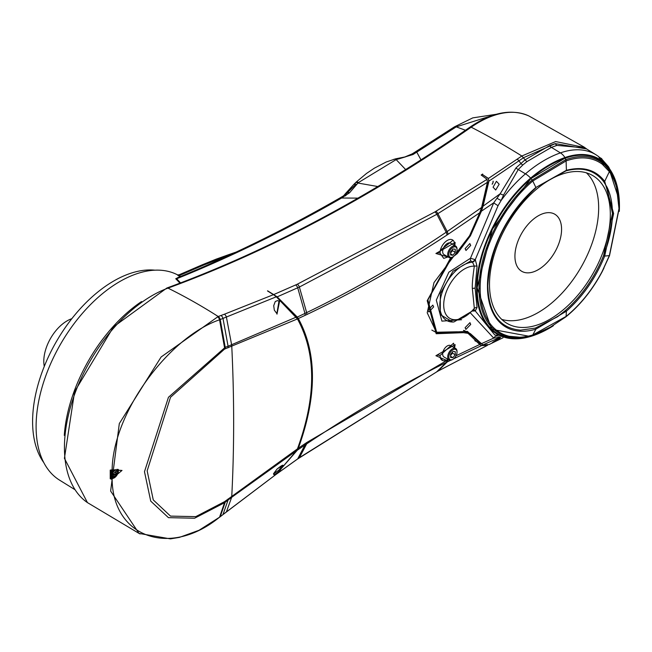 <?xml version="1.0" encoding="UTF-8"?>
<svg xmlns="http://www.w3.org/2000/svg" width="652" height="652" viewBox="0 0 652 652"><rect width="100%" height="100%" fill="white"/><g stroke="black" fill="none" stroke-linecap="round" stroke-linejoin="round"><path stroke-width="0.98" d="M456.107 253.269L469.579 235.739L479.742 212.748L446.979 235.038C400.173 265.869 353.457 292.365 306.847 314.525L298.314 318.535C317.141 353.042 317.149 396.269 298.347 448.209L306.847 442.455L448.405 359.554M456.082 355.756L479.709 344.492L467.191 332.528L436.155 333.726L427.215 300.678L450.687 257.784M454.86 245.608L455.12 242.397L435.919 253.489L448.494 257.165M454.631 347.915L455.12 344.623L435.919 355.707L446.327 360.271M479.742 212.748L481.6 207.483L446.172 232.234C399.961 263.294 353.457 290.083 306.66 312.618L297.296 317.068L298.314 318.535M112.323 469.831L122.022 470.434L112.323 478.47L112.12 479.456L110.229 478.755L110.229 470.1L112.12 469.831L112.12 479.456C113.04 537.036 169.683 558.014 219.569 517.175L276.652 473.947L296.538 450.711L297.475 448.812C316.399 396.742 316.383 353.449 297.434 318.942A0.66 0.489 -30.4 0 0 297.402 318.225L276.562 296.652L267.785 290.955A184.051 106.26 120 0 0 267.67 290.841L277.19 296.856L297.296 317.068M298.347 448.209L297.328 450.182L276.383 474.191M297.328 450.182L306.668 443.873C353.457 412.586 399.961 385.454 446.172 362.479L450.768 360.206M453.653 358.787L481.575 345.601L481.005 345.299M487.052 344.492L487.37 345.373L481.575 345.601L479.709 344.492M277.239 473.515L299.415 457.655L437.916 371.127A3.961 2.331 61.3 0 1 437.72 371.257L487.427 345.348L437.916 371.127L447.231 361.958A6.593 4.075 63.4 0 0 448.054 359.733M481.6 207.483L487.394 182.332L487.077 179.316L481.168 175.021A1523.349 879.507 -60 0 0 482.676 174.027L482.382 174.361L482.676 174.027M453.001 240.246L453.116 240.352A10.359 5.982 120 0 1 454.322 242.324L454.623 245.478M448.071 256.921L443.719 258.379L440.002 253.115L440.336 250.401L452.993 240.246M440.336 357.866A10.359 5.982 120 0 0 442.83 360.589L440.336 357.866L440.002 355.544L453.547 343.205L454.623 347.907M487.394 182.332L436.881 214.28L299.382 287.043L277.19 296.856M224.541 349.097L170.506 397.296L147.156 470.826L153.269 499.905L170.506 516.107L195.771 516.637L224.541 501.665L297.63 448.747C316.611 396.546 316.587 353.091 297.54 318.363L276.595 296.676L219.569 319.798L224.524 347.557A6.593 4.36 -109.9 0 1 224.541 349.097L297.434 318.942L276.603 297.108L273.53 294.639L224.394 314.223A1418.785 990.241 -81.8 0 1 220.963 315.495L218.2 316.505A659.685 443.376 -110.1 0 0 167.988 288.127A1524.311 880.053 120 0 0 471.184 127.197A659.685 340.564 55.2 0 1 521.836 156.007L488.429 178.436L488.87 181.362L482.985 206.472L481.184 211.729L470.418 235.845L457.272 253.595L453.963 256.097M276.562 296.652L267.475 290.922A1523.349 879.507 -60 0 0 267.67 290.841M487.077 179.316L434.843 211.973L297.296 284.215A1224.66 936.916 -102.6 0 1 295.633 284.965L273.873 294.5M481.665 175.372A116.757 67.384 -60 0 1 482.382 174.483L488.429 178.436L488.658 181.305L482.724 206.423L470.076 235.722L469.668 235.494M482.382 174.394A116.496 67.262 120 0 0 481.616 175.339M453.116 240.352A10.359 5.982 120 0 0 446.025 241.305A10.359 5.982 120 0 0 440.336 250.401M455.666 246.073L450.63 243.163A6.593 3.806 120 0 0 445.544 244.932A6.593 3.806 120 0 0 442.659 251.574A6.593 3.806 120 0 0 444.028 254.59L449.065 257.499A6.593 3.806 120 0 0 452.366 257.173L452.928 256.855A5.803 3.35 120 0 0 457.028 249.74L457.028 249.097A6.593 3.806 120 0 0 455.666 246.073A6.593 3.806 120 0 0 450.581 247.841A6.593 3.806 120 0 0 447.704 254.484A6.593 3.806 120 0 0 449.065 257.499M442.83 360.589A10.359 5.982 120 0 0 448.022 359.333M455.666 348.51L450.63 345.601A6.593 3.806 120 0 0 445.544 347.369A6.593 3.806 120 0 0 442.659 354.012A6.593 3.806 120 0 0 444.028 357.027L449.065 359.937A6.593 3.806 120 0 0 452.366 359.611L452.928 359.285A5.803 3.35 120 0 0 457.028 352.178L457.028 351.534A6.593 3.806 120 0 0 455.666 348.51A6.593 3.806 120 0 0 450.581 350.279A6.593 3.806 120 0 0 447.704 356.921A6.593 3.806 120 0 0 449.065 359.937M224.541 501.665A6.593 3.056 52.5 0 1 224.524 502.733L225.217 502.203L220.246 516.653A3.961 1.826 51.9 0 1 220.017 516.906L222.788 514.738A3.961 1.842 51.9 0 1 222.78 514.738A3.961 1.842 51.9 0 0 223.008 514.485L228.086 500.035L231.647 497.337L226.448 511.787A3.961 1.85 52 0 1 226.228 512.048L276.652 473.947L296.652 450.54M220.963 315.495A3.961 2.657 -110.2 0 1 223.008 318.535L228.086 346.245L225.225 347.304L220.246 319.545A3.961 2.649 -109.9 0 0 218.208 316.497L161.117 356.994L119.308 423.58L110.636 491.062L139.006 533.385L140.139 533.947M482.382 174.483L488.348 178.509M586.596 148.949L555.308 143.619L523.589 157.686L488.658 181.305M584.787 147.548L555.659 141.557L521.836 156.007L525.121 159.813L515.985 167.906L500.198 193.742L482.724 206.423M453.605 256.391L433.971 282.626L427.207 312.789L436.343 332.235L457.272 331.786L470.418 333.677L482.961 344.965L488.845 344.647L503.01 337.769L488.935 344.598M451.82 257.45L427.883 299.912L436.832 332.83L467.427 331.395L480.834 343.93L493.719 338.111L500.182 337.304L482.716 344.989L488.796 344.663M231.672 496.237A6.593 3.089 52.8 0 1 231.647 497.337L296.636 450.654L297.622 448.747M276.97 469.147C284.036 463.433 284.948 463.971 279.7 470.76C272.813 476.522 271.9 475.984 276.97 469.147L282.455 465.259L278.942 470.084L273.701 473.808M217.523 316.75A3.961 2.641 -110.3 0 1 219.569 319.798C169.683 336.791 113.04 411.591 112.12 469.831L111.288 470.369L112.25 469.847M296.578 316.978L228.086 346.245A6.593 4.352 -110.2 0 1 228.102 347.801M276.986 314.158L279.732 300.466L276.986 314.158A0.66 0.416 -60 0 0 276.872 313.588L274.321 310.156L273.71 305.69L275.258 301.542L277.491 300.613L278.974 301.085L276.872 313.588M499.163 184.231L495.707 190.034L493.091 187.189L496.425 181.305L499.163 184.231M500.508 337.108A3.961 3.708 81.9 0 0 500.182 337.304L500.801 337.198M499.155 339.089C493.515 342.43 491.494 343.417 493.083 342.047C498.454 338.567 500.483 337.581 499.155 339.089L500.002 338.241M492.138 342.838L493.083 342.047M480.834 343.93L474.827 340.686M470.418 235.845L457.068 253.294L455.341 254.549M437.068 332.96L467.427 331.395M457.028 249.74A5.803 3.35 120 0 0 452.928 247.369A5.803 3.35 120 0 0 448.82 254.484A5.803 3.35 120 0 0 452.928 256.855M457.028 352.178A5.803 3.35 120 0 0 452.928 349.806A5.803 3.35 120 0 0 448.82 356.921A5.803 3.35 120 0 0 452.928 359.285M225.233 348.853A6.593 4.36 -110 0 0 225.225 347.304L168.452 397.28L144.483 471.706L150.742 501.143L168.452 517.655L194.598 518.226L224.524 502.733L219.569 517.175A3.961 1.85 52.2 0 1 219.341 517.435A3.961 1.85 52.2 0 1 219.308 517.46M111.704 476.865A4.621 2.665 -60 0 1 111.459 476.751A4.621 2.665 -60 0 1 110.921 476.245A4.621 2.665 -60 0 1 110.921 472.537L110.962 470.744A0.66 0.481 78 0 1 111.288 470.369L110.229 470.1L110.962 470.744L112.014 469.937M114.1 476.865A5.297 3.056 -60 0 1 112.014 477.582L110.229 478.755L112.323 478.47M401.648 172.046L384.142 182.747M556.93 145.396A3.961 2.958 -106.3 0 1 555.308 143.619L549.693 145.583A3.961 2.828 -112.5 0 0 551.405 147.368L560.41 152.886A95.877 55.355 120 0 1 596.018 154.793L584.893 147.89L556.93 145.396L551.405 147.368L527.012 161.566L522.822 164.972L518.258 169.52L503.58 195.021A3.961 1.418 -158.3 0 1 500.198 193.742L493.735 202.788L480.866 211.566M549.693 145.583L525.121 159.813A3.961 2.046 -126.4 0 0 527.012 161.566M450.589 255.013L452.928 255.217L455.259 252.316L455.259 249.211L452.928 248.999L450.589 251.9L450.589 255.013M450.589 357.451L452.928 357.655L455.259 354.753L455.259 351.648L452.928 351.436L450.589 354.338L450.589 357.451M178.436 277.361L175.747 278.738L179.976 283.131M177.629 274.924L179.936 276.75M236.097 252.096L228.322 254.785A6.593 3.317 -108.9 0 1 229.936 254.948L203.913 264.957A6.593 4.295 -113.9 0 0 201.68 265.046L179.129 274.785L177.564 274.908L178.159 275.185M74.866 489.628L59.536 480.116A118.411 68.362 -60 0 1 60.514 344.232A118.411 68.362 -60 0 1 177.703 274.94M110.921 472.537A4.621 2.665 -60 0 1 112.47 470.035M110.921 476.245L111.305 478.486M112.014 477.582A0.66 0.513 -88.1 0 0 112.25 478.446A5.958 3.439 -60 0 0 116.855 475.284A5.958 3.439 -60 0 0 118.281 469.383M496.066 114.344L456.229 126.863L413.009 154.524L396.057 159.659L358.486 182.544L357.964 183.049L377.801 186.537M420.98 159.854L416.742 152.103A5.281 2.812 -122.9 0 0 414.868 152.177L453.825 127.262A5.281 2.494 -122.3 0 1 455.536 127.303M405.976 169.895L396.171 159.626A5.281 3.749 -105.4 0 0 393.873 159.292A5.281 3.749 -105.4 0 0 393.808 159.308M358.486 182.544A5.281 1.964 -133.7 0 0 356.057 182.193L355.503 182.739A5.281 1.972 -134.7 0 1 357.964 183.049L349.57 192.756L341.615 198.021L357.972 198.126M175.747 278.738A2.641 2.331 133.9 0 0 176.676 278.763L180.58 282.903M498.071 205.657A3.961 0.448 -147.7 0 1 493.735 202.788L470.475 258.265L475.251 259.667L477.052 266.277L475.112 288.298L477.052 307.548L475.251 310.914L494.803 334.998L525.593 337.744A99.691 57.555 120 0 0 530.646 336.448L525.593 337.744A99.691 57.555 120 0 1 476.588 285.47A99.691 57.555 120 0 1 530.646 178.11A13.195 5.64 -130.5 0 0 525.463 173.839A101.81 58.778 -60 0 0 501.201 200.368L498.071 205.657L475.251 259.667A2.641 0.554 141.5 0 1 472.276 261.827L472.57 262.202A2.641 0.497 140.7 0 0 475.495 260.009M470.736 313.27L493.719 338.111A3.961 3.284 108.1 0 1 497.28 336.024M461.608 319.716L441.909 321.126L436.31 300.116L448.845 272.186L470.475 258.265A2.641 1.972 84.5 0 0 470.842 260.906L472.276 261.827M433.645 306.921L428.861 311.966L428.046 310.156L432.822 305.112L433.645 306.921M470.711 245.405L465.993 250.482L465.112 248.632L469.831 243.555L470.711 245.405M470.711 324.427L465.87 329.439L465.112 327.663L469.953 322.65L470.711 324.427M503.58 195.021L501.201 200.368A3.961 0.97 -153 0 1 497.166 198.257M452.928 255.217L450.589 253.872M455.259 252.316L452.455 250.702L452.455 249.586M450.589 253.025L452.455 250.702M452.928 357.655L450.589 356.31M455.259 354.753L452.455 353.139L452.455 352.015M450.589 355.462L452.455 353.139M177.866 277.589L176.676 278.763C230.775 256.929 285.755 230.009 341.615 198.021A5.281 3.056 -119.8 0 0 339.733 198.102C285.087 229.414 231.134 255.91 177.857 277.597L177.841 277.605M177.923 275.519A2.641 2.192 121.2 0 0 179.186 275.609L180.604 276.472M179.129 274.785L179.186 275.609L203.913 264.957M114.385 476.693A4.621 2.665 -60 0 1 114.23 476.791A4.621 2.665 -60 0 1 111.924 477.019A4.621 2.665 -60 0 1 111.101 473.751A4.621 2.665 -60 0 1 113.554 469.717M116.912 469.318A4.621 2.665 -60 0 1 117.49 471.314M456.098 126.944A5.281 2.486 -122.3 0 0 454.387 126.904L453.825 127.262M414.11 153.848A5.281 3.04 -121.6 0 0 412.08 153.929L404.256 157.222L395.43 158.884A5.281 3.545 -104.9 0 1 395.577 158.835L386.163 162.022L374.411 168.135L366.522 173.44L356.057 182.193M398.535 158.958L405.52 156.855M405.683 156.806L395.634 158.827M396.057 159.659A5.281 3.757 -105.7 0 0 393.743 159.332M356.522 184.418A5.281 2.176 -135.6 0 0 354.501 184.003L355.503 182.739M355.739 185.241A5.281 2.975 -149.1 0 0 355.038 185.152L346.791 192.845A5.542 2.429 -139.4 0 0 345.739 193.294L353.987 184.255A5.542 2.103 -134.7 0 1 354.501 184.003L355.038 185.152L346.228 193.783M349.57 192.756A5.281 3.105 -133.2 0 0 347.133 192.976A4.352 0.546 -130.9 0 1 346.791 192.845L344.337 195.29M345.242 195.967A5.281 2.787 -121.7 0 0 343.311 195.967L339.733 198.102M473.768 310.132A2.641 2.086 -95.5 0 1 475.251 310.914L472.912 311.053M477.052 266.277A2.641 1.076 -170.1 0 0 474.322 266.163L472.57 262.202A32.755 18.908 -60 0 0 441.763 293.604A32.755 18.908 -60 0 0 453.988 321.925L452.692 322.039L440.255 314.566L440.344 293.53L452.904 271.297L470.842 260.906M493.14 181.166A2.967 1.712 120 0 1 493.173 181.574A2.967 1.712 -60 0 1 492.162 184.223M599.824 157.556L599.758 157.499A95.868 55.355 120 0 0 599.31 157.124L599.758 157.499M603.948 163.204A3.407 1.972 120 0 0 604.054 163.008L602.008 159.357M601.062 160.604L598.503 156.472L601.136 160.31A93.758 54.132 120 0 0 564.95 157.548A113.546 65.559 120 0 0 530.646 178.11L530.769 178.314A99.471 57.433 120 0 0 476.775 288.477A99.471 57.433 120 0 0 530.769 336.302L553.361 325.764M154.94 270.181A114.785 66.268 120 0 0 73.48 316.611A114.785 66.268 120 0 0 32.6 421.583A114.785 66.268 120 0 0 43.823 462.651M112.535 476.221A3.627 2.095 -60 0 1 111.663 474.501A3.627 2.095 -60 0 1 113.326 470.768A3.627 2.095 -60 0 1 116.154 469.945L116.773 470.402A3.545 2.046 -60 0 0 114.01 471.209A3.545 2.046 -60 0 0 112.388 474.852A3.545 2.046 120 0 0 113.236 476.531L112.535 476.221M475.495 310.865A2.641 2.054 -97 0 0 473.808 310.116L474.322 308.331A29.348 16.944 120 0 1 443.71 304.916A29.348 16.944 120 0 1 474.322 266.163C472.659 277.882 472.007 285.389 472.366 288.689L474.322 308.331A2.641 1.874 167.1 0 1 477.052 307.548M493.01 181.28A2.706 1.565 120 0 1 493.051 181.721A2.706 1.565 -60 0 1 492.154 184.108M604.217 163.481A3.659 2.111 120 0 0 604.38 163.163L602.049 160.058M604.38 163.163L604.42 162.935A93.758 54.132 120 0 1 609.449 168.664A13.195 10.408 -35.1 0 0 608.381 166.578L615.912 181.826A105.632 60.986 120 0 0 609.449 168.664L609.392 168.884A93.529 54.002 120 0 0 604.38 163.163M346.228 193.399A5.542 2.453 -139.7 0 0 345.267 193.848L345.739 193.294M601.951 161.403L601.951 161.403A0.66 0.538 130.9 0 1 602.953 161.297L602.016 161.672L603.304 164.011L603.133 164.597L602.22 164.182C592.497 157.099 580.484 155.991 566.189 160.873L532.774 181.011A96.928 55.958 120 0 0 480.165 288.355A96.928 55.958 120 0 0 532.774 334.957L566.189 316.367C580.484 304.639 592.497 289.627 602.22 271.313L609.359 255.625L619.107 208.021C619.041 193.065 615.798 180.938 609.359 171.639L602.22 164.182L602.008 162.65C592.171 155.673 580.117 154.671 565.838 159.634L532.154 180.058A97.914 56.528 120 0 0 479.008 288.494A97.914 56.528 120 0 0 532.154 335.568A12.861 8.949 73.2 0 1 531.103 336A12.861 8.949 73.2 0 1 530.981 336.033A99.063 57.197 -60 0 1 529.791 336.375A99.063 57.197 -60 0 1 477.215 287.687A99.063 57.197 -60 0 1 530.981 178.681L530.85 178.672A98.957 57.131 120 0 0 483.099 317.467M578.691 155.315A93.024 53.709 120 0 0 564.934 158.24A112.812 65.135 120 0 0 530.907 178.624M44.279 366.408A32.983 19.047 -60 0 1 67.115 320.857A32.983 19.047 -60 0 1 71.826 318.689M565.732 159.667A2.641 1.793 -109.7 0 1 566.091 160.905L566.401 170.302A0.66 0.465 74.7 0 1 566.099 170.824L535.879 187.474L566.401 170.302C582.953 166.073 595.716 169.764 604.697 181.354L613.63 213.53L604.697 256.057C595.716 278.045 582.953 296.432 566.401 311.208L535.879 329.154A89.202 51.5 -60 0 1 487.468 286.269A89.202 51.5 -60 0 1 535.879 187.474L532.774 181.011A2.641 1.125 -130.5 0 0 532.154 180.058A12.861 5.501 -130.5 0 0 530.981 178.681A112.918 65.192 -60 0 1 565.097 158.232A93.13 53.766 120 0 1 601.413 161.24L601.177 160.482M599.612 157.442L601.446 158.493A2.967 1.712 120 0 1 602.057 159.854A2.967 1.712 -60 0 1 601.682 161.46M601.446 158.493A2.967 1.712 120 0 0 600.353 158.46M603.866 163.375L603.084 161.419L603.972 163.261L609.294 169.275A93.13 53.766 120 0 0 603.964 163.269M116.121 475.438L115.787 475.023A6.585 3.806 -120 0 1 115.632 475.724A6.455 5.077 34.3 0 0 116.121 475.438A6.585 3.806 -120 0 0 116.284 474.737L115.322 474.183A6.585 3.806 180 0 1 114.483 474.485A6.455 1.41 -99.1 0 1 114.483 474.778A6.455 1.41 -99.1 0 1 114.483 475.063A6.585 3.806 180 0 0 115.322 474.754L114.728 474.411M115.681 472.749L116.749 473.36A6.585 3.806 180 0 0 117.27 472.879A6.455 5.077 25.7 0 1 117.278 473.165A6.455 5.077 25.7 0 1 117.27 473.45A6.585 3.806 180 0 1 116.749 473.931L116.284 474.737M115.322 474.183L115.787 473.376A6.585 3.806 -120 0 0 115.632 472.496A6.455 1.41 159.1 0 0 116.121 472.211A6.585 3.806 -120 0 1 116.284 473.091L117.27 473.45M520.5 330.156L535.39 328.078A0.66 0.456 -106.8 0 1 535.879 329.154L532.774 334.957A2.641 1.834 73.2 0 1 532.154 335.568L546.718 329.553L565.732 316.945A2.641 1.214 51.1 0 0 565.854 316.872L565.96 316.79A2.641 1.214 51.1 0 1 565.903 316.831M600.94 159.699A94.263 54.426 -60 0 1 600.981 159.732A0.66 0.465 -24.6 0 1 601.062 159.838L602.008 162.65L600.981 159.732A0.66 0.538 -53.7 0 0 600.916 159.634A0.66 0.66 0 0 1 601.062 159.838L601.062 159.838A0.66 0.465 -24.6 0 1 601.095 159.984M600.484 158.697A2.706 1.565 120 0 1 601.935 160.001A2.706 1.565 -60 0 1 601.641 161.346M619.107 208.021A2.641 1.524 -0 0 0 619.4 207.32A2.641 1.524 -0 0 0 619.4 207.246L619.098 199.797L609.547 170.433L603.988 164.231L603.573 165.266A0.66 0.513 -119.6 0 0 603.133 164.597M602.904 161.231L603.076 161.411A94.263 54.426 -60 0 0 602.953 161.297L603.988 164.231A0.66 0.456 177.5 0 0 603.304 164.011M115.763 473.205L116.219 473.279M602.008 271.868L602.22 271.313A0.66 0.432 12 0 0 602.301 270.987M602.187 163.831L602.032 162.755M566.189 316.367A2.641 1.214 51.1 0 1 565.96 316.79C580.321 305.038 592.375 290.026 602.13 271.77L603.988 267.988M603.67 181.647L606.922 186.969L612.448 213.448L603.589 255.617C594.681 277.434 582.024 295.666 565.61 310.311L557.436 316.799A88.395 51.035 120 0 0 606.906 186.937M535.39 328.078L557.436 316.799M549.913 319.244A85.428 49.324 120 0 0 605.724 243.962A85.428 49.324 120 0 0 592.627 175.502A85.428 49.324 120 0 0 549.913 179.732A85.428 49.324 120 0 0 494.102 255.013A85.428 49.324 120 0 0 507.199 323.473A85.428 49.324 120 0 0 549.913 319.244M501.771 319.415A85.428 49.324 120 0 0 538.25 312.512A85.428 49.324 120 0 0 592.35 242.56A85.428 49.324 120 0 0 586.401 172.829M561.576 229.292A32.983 19.047 120 0 0 554.746 214.19A32.983 19.047 120 0 0 529.326 223.025A32.983 19.047 120 0 0 514.925 256.22A32.983 19.047 120 0 0 521.763 271.322A32.983 19.047 120 0 0 547.175 262.487A32.983 19.047 120 0 0 561.576 229.292M448.022 234.353A6.593 3.553 -123.4 0 0 447.199 231.542L437.908 213.66A3.961 2.233 -120.9 0 0 435.878 211.354M446.979 235.038A6.593 3.562 -123.4 0 0 446.172 232.234L436.881 214.28A3.961 2.233 -120.9 0 0 434.843 211.973M306.847 314.525A6.593 4.099 -115.4 0 0 306.66 312.618L299.382 287.043A3.961 2.518 -114.3 0 0 297.296 284.215M305.136 315.34A6.593 4.108 -115.3 0 0 304.957 313.433L297.719 287.801A3.961 2.518 -114.2 0 0 295.633 284.965M305.095 443.637A6.593 3.439 56 0 1 304.924 445.047L297.719 458.853A3.961 2.013 54.8 0 1 297.483 459.089L297.483 459.089A3.961 2.013 54.8 0 1 297.467 459.098L437.663 371.281A3.961 2.331 61.3 0 1 437.451 371.379M306.847 442.455A6.593 3.447 56.1 0 1 306.668 443.873L299.415 457.655A3.961 2.021 54.9 0 1 299.187 457.883M446.987 360.263A6.593 4.075 63.4 0 1 446.172 362.479L436.856 371.705A3.961 2.331 61.3 0 1 436.661 371.836M456.172 332.365L457.142 332.927M435.919 253.489A3.301 1.842 177.7 0 1 440.002 253.115M455.12 242.397A3.301 1.817 -1.6 0 0 454.477 242.911M435.919 355.707A3.301 1.964 -177.7 0 1 440.002 355.544M455.12 344.623A3.301 1.989 1.7 0 0 454.452 345.193M297.687 458.878A3.961 2.013 54.8 0 1 297.451 459.106L276.652 474.004M226.228 512.048L222.78 514.738M139.096 533.426L170.408 538.878L179.39 537.395L199.056 530.263L220.017 516.906A3.961 1.826 51.9 0 1 220.017 516.914L220.017 516.906A3.961 1.826 51.9 0 0 220.229 516.661M139.006 533.385L87.441 502.611A124.043 71.614 -60 0 1 75.42 392.121A124.043 71.614 -60 0 1 167.988 288.127L166.863 288.021C267.296 251.24 368.331 197.613 469.986 127.132C491.958 112.193 511.608 108.476 528.911 115.966L528.911 115.966A105.241 60.758 -60 0 0 471.184 127.197L469.701 127.515M220.229 319.553A3.961 2.649 -109.9 0 0 218.2 316.505M231.672 346.481A6.593 4.352 -110.5 0 0 231.647 344.9L226.44 317.255A3.961 2.649 -110.4 0 0 224.394 314.223M267.744 290.922L273.832 294.663M522.822 164.972A3.961 2.021 -131.5 0 1 520.785 163.293L518.943 160.914A3.961 2.054 -124.3 0 0 517.199 159.21M225.233 501.135A6.593 3.048 52.7 0 1 225.217 502.203L228.086 500.035A6.593 3.064 52.7 0 0 228.102 498.951M231.745 497.256A6.593 3.089 52.8 0 0 231.77 496.164A1583.243 914.088 60 0 0 231.77 346.44A6.593 4.352 -110.6 0 0 231.745 344.867M470.418 333.677L463.988 330.425M457.272 253.595L456.522 252.968M279.7 470.76L278.942 470.084M279.732 300.466L278.974 301.085M515.985 167.906A3.961 1.98 -137.7 0 0 518.258 169.52L525.463 173.839A115.665 66.781 120 0 1 560.41 152.886A13.195 8.957 -109.2 0 1 564.95 157.548L565.007 157.792A113.326 65.428 120 0 0 530.769 178.314M482.097 344.68L482.692 344.981M141.557 301.542A119.471 68.973 120 0 0 64.287 435.381M117.311 469.318A5.297 3.056 -60 0 1 117.49 470.98M465.455 130.261A1187.431 613.027 -124.8 0 0 456.229 126.863A5.281 2.486 -122.3 0 0 454.526 126.814A5.281 2.486 -122.3 0 0 454.526 126.822A5.281 2.486 -122.3 0 0 454.46 126.863M497.15 337.932A3.961 3.545 97.4 0 1 499.285 336.734M413.009 154.524A5.281 2.95 -118.9 0 0 411.086 154.508M397.679 159.178A5.281 3.545 -104.9 0 0 395.585 158.835M415.047 153.236A5.281 2.967 -122.1 0 0 413.075 153.318A5.281 2.967 -122.1 0 0 413.066 153.318A5.281 2.967 -122.1 0 0 413.018 153.35M414.949 153.293A5.281 2.975 -122 0 0 412.969 153.375A5.281 2.975 -122 0 0 412.969 153.383L412.08 153.929M345.878 195.584A5.281 2.877 -123.6 0 0 343.816 195.641A5.281 2.877 -123.6 0 0 343.816 195.649L343.311 195.967M619.343 210.775A105.632 60.986 120 0 0 615.912 181.826L619.318 211.403M530.671 336.448A113.546 65.559 120 0 0 552.855 326.073M219.422 259.757A1180.837 753.133 -114.2 0 0 217.858 259.276A6.593 3.733 -110.7 0 0 216.016 259.203L201.68 265.046M472.366 288.689A2.641 1.524 180 0 1 475.112 288.298M600.883 160.84A3.676 2.119 120 0 1 601.103 160.547A93.529 54.002 120 0 0 565.007 157.792M619.376 205.078A105.404 60.856 120 0 0 609.392 168.884M530.769 336.302A113.326 65.428 120 0 0 547.998 328.877M113.684 474.982A2.787 1.614 120 0 0 115.657 476.123A2.787 1.614 120 0 0 117.629 472.7A2.787 1.614 -60 0 0 115.657 471.567A2.787 1.614 -60 0 0 113.684 474.982M564.934 158.24L565.097 158.232A12.861 8.729 -109.2 0 1 565.838 159.634A2.641 1.793 -109.6 0 1 566.189 160.873M609.261 169.227L616.898 186.366L619.107 199.911M609.343 171.615A2.641 2.078 -35.1 0 0 609.53 170.416A104.108 60.106 120 0 0 609.53 170.416A12.861 10.147 -35.1 0 0 609.294 169.275A105.005 60.628 -60 0 1 616.898 186.366M116.749 473.931L115.787 473.376M565.61 310.311L566.401 311.208L566.091 316.448A2.641 1.214 51.1 0 1 565.854 316.872L546.718 329.553L529.791 336.375L491.632 329.293L477.101 287.638L492.341 229.154L530.858 178.624L564.982 158.167C579.343 153.318 591.454 154.312 601.34 161.158M480.165 288.355A2.641 1.524 180 0 1 479.008 288.494M566.099 170.824L566.099 170.824C582.358 166.651 594.868 170.245 603.622 181.59L603.622 181.59A0.66 0.522 143.5 0 0 604.697 181.354L609.359 171.639A2.641 2.078 -35 0 0 609.547 170.433M603.589 255.617L604.697 256.057L609.359 255.625A2.641 0.562 21.2 0 0 609.555 255.511A2.641 0.562 21.2 0 0 609.547 255.38M609.343 255.657A2.641 0.562 21.2 0 0 609.547 255.543A2.641 0.562 21.2 0 0 609.547 255.527L619.4 207.32L619.098 199.797M609.547 255.543L603.41 268.868M487.468 286.269L487.818 285.926C488.739 313.726 499.75 328.469 520.842 330.173M606.922 186.969L603.622 181.59A0.66 0.522 143.5 0 1 603.589 181.533M613.63 213.53L612.448 213.448M467.191 332.528L463.507 330.401M481.575 175.306L482.456 174.223M584.086 147.075L528.911 115.966M276.676 473.922L276.122 474.395M87.441 502.611L64.418 458.348L74.613 391.591L113.562 326.807L166.863 288.021M584.094 147.083L587.044 149.226M436.832 332.83L431.828 330.083M273.481 473.784L277.002 469.138M112.315 470.092L122.022 470.434M111.924 477.019L111.459 476.751M412.969 153.383L414.868 152.177M346.253 193.758L343.816 195.649M602 159.316L608.381 166.578M596.018 154.793L598.666 156.586M454.558 126.798L472.79 117.873L496.335 114.271M353.987 184.255L355.022 183.212M565.463 317.002L566.181 316.416M343.604 195.779L345.258 193.848M453.988 321.925L473.686 310.197M228.322 254.785L216.016 259.203M113.236 476.531L115.094 476.506L117.083 474.648L117.71 472.447L116.773 470.402M114.964 474.33L115.681 474.746M115.73 473.002L116.447 473.409M601.731 161.623L601.796 161.451A0.66 0.66 0 0 1 602.847 161.174L603.084 161.419M535.895 187.857C505.854 215.885 489.823 248.575 487.818 285.926"/></g></svg>
